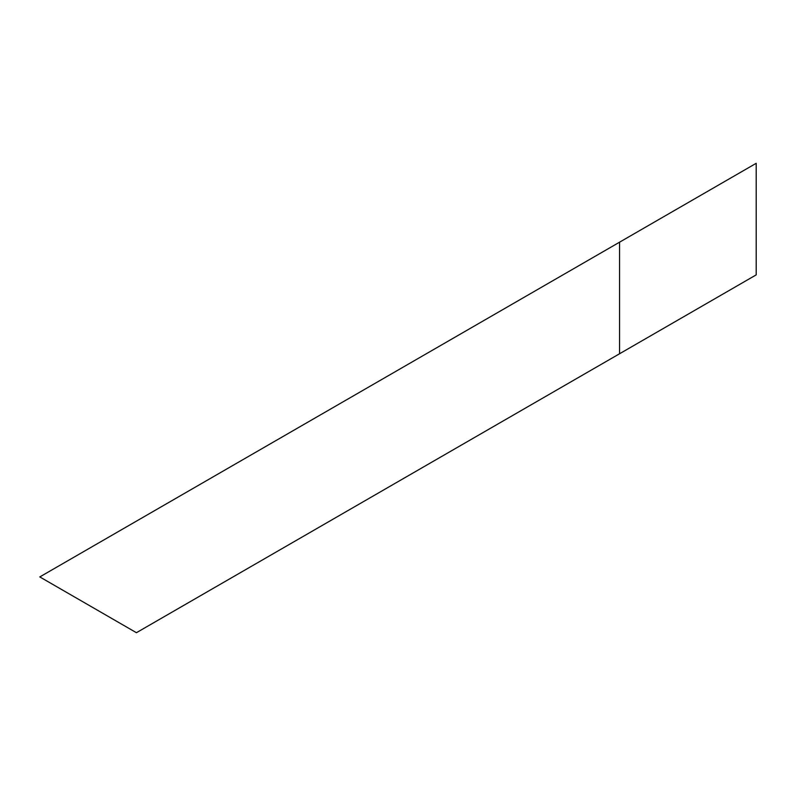 <?xml version="1.0" encoding="UTF-8"?>
<svg xmlns="http://www.w3.org/2000/svg" width="796" height="796" viewBox="0 0 796 796"><rect width="100%" height="100%" fill="white"/><g stroke="black" fill="none" stroke-linecap="round" stroke-linejoin="round"><path stroke-width="1.19" d="M619.547 353.762L756.2 274.869L756.2 163.299L619.547 242.193L619.547 353.762L136.424 632.701L39.8 576.921L619.547 242.193"/></g></svg>
